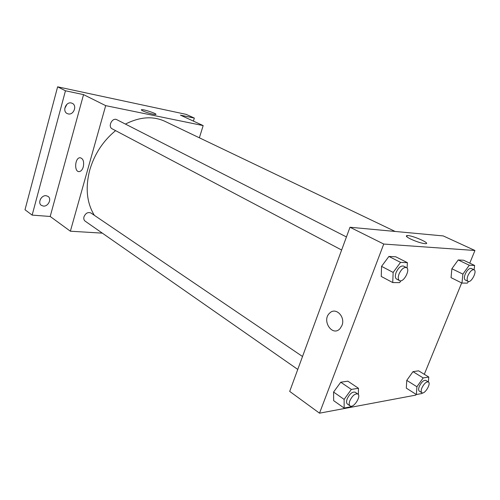 <?xml version="1.0" encoding="UTF-8"?>
<svg xmlns="http://www.w3.org/2000/svg" width="500" height="500" viewBox="0 0 500 500"><rect width="100%" height="100%" fill="white"/><g stroke="black" fill="none" stroke-linecap="round" stroke-linejoin="round"><path stroke-width="0.75" d="M64.781 108.425L66.906 104.325M40.45 199.163L41.725 197.45M102.331 233.144L70.375 231.206L50.194 216.469L32.144 215.113L25 209.75L57.625 86.819L186.144 114.362L194.338 118.088L193.406 121.1M43.344 206.075L41.363 205.362C37.425 202.869 41.337 194.981 46.15 195.719L48.038 196.394C52.019 198.856 48.188 206.75 43.344 206.075M68.288 113.931L67.088 113.506C62.144 111.188 65.925 101.6 71.256 102.975L72.35 103.362C77.344 105.644 73.644 115.231 68.288 113.931M50.194 216.469L83.544 94.619L65.462 90.787L57.625 86.819M32.144 215.113L65.462 90.787M70.375 231.206L105.688 105.638L83.544 94.619M105.688 105.638L203.169 125.594L180.431 115.138L194.338 118.088M142.794 110.875C141.463 110.225 141.044 109.831 141.537 109.694C143.45 109.087 158.294 114.106 155.706 114.488C154.556 114.881 146.137 112.531 142.794 110.875M115.575 130.631C103.112 140.9 94.519 153.988 89.794 169.894C85.2 187.688 86.719 202.825 94.35 215.319M395.15 231.456L164.944 121.337C153.031 115.856 139.863 116.769 125.431 124.087M203.169 125.594L199.363 137.8M302.519 356.5L90.95 213.012C87.963 211.85 85.638 213.113 83.981 216.794C83.513 218.725 83.906 220.188 85.175 221.175L297.769 369.431M341.631 250.025L112.225 128.863C107.469 126.65 112.312 117.1 116.869 119.712L346.438 236.944M83.281 166.919C82.406 169.731 81.075 171.287 79.294 171.588C73.987 172.362 74.769 157.719 80.031 157.725C83.15 158.438 84.231 161.5 83.281 166.919C84.237 161.5 83.15 158.438 80.031 157.725L80.031 157.725C74.769 157.719 73.987 172.362 79.3 171.588M416.1 394.375L415.794 395.106L319.513 413.181L289.694 391.4L350 227.25L443.263 235.931L474.938 250.494L469.762 263.156M451.05 277.644L451.875 268.731L458.212 259.956L463.6 260.231L458.212 259.956L451.875 268.731L451.05 277.644L461.969 283.081L462.894 274.119L469.275 265.231L474.606 265.45L474.119 269.806M333.681 400.681L333.569 392.056L340.75 382.219L347.881 381.175L340.75 382.219L333.569 392.056L333.681 400.681L344.144 408.05L344.125 399.387L351.362 389.419L358.462 388.281L358.387 394.619M461.675 282.938L424.306 374.3M319.513 413.181L383.75 244.05L474.938 250.494M406.306 388.131L406.763 380.375L412.981 371.656L418.619 370.831L412.981 371.656L406.763 380.375L406.306 388.131L416.375 394.55L416.912 386.756L423.169 377.931L428.775 377.031L428.375 381.975C426.238 381.594 424.069 383.581 421.887 387.95C420.956 390.394 420.95 391.994 421.869 392.738C424.594 394.794 431.431 383.519 428.387 381.981L425.819 380.4C423.663 380.006 421.494 381.981 419.325 386.337C418.394 388.781 418.387 390.375 419.312 391.125L421.869 392.738M381.25 276.438L381.556 266.356L388.906 256.444L395.775 256.794L388.906 256.444L381.556 266.356L381.25 276.438L392.738 282.575L393.15 272.419L400.556 262.369L407.381 262.65L407.088 268.125M383.75 244.05L350 227.25M410.844 239.144C406.544 236.994 405.325 235.8 407.188 235.562C412.05 235.156 431.444 243.688 425.594 243.7C421.95 243.438 417.031 241.919 410.844 239.144M341.95 325.5L340.094 328.562C332.438 337.337 321.275 320.4 329.688 313.081C335.644 306.756 345.675 316.706 341.95 325.5C345.675 316.706 335.644 306.756 329.694 313.081L329.688 313.081C321.275 320.4 332.438 337.337 340.094 328.562M400.975 280.75L399.6 282.625L392.738 282.575M406.444 267.587L403.506 266.081C400.838 265.55 398.369 267.681 396.1 272.488C394.944 275.819 395.1 278.006 396.581 279.05L399.5 280.594C403.475 283.069 410.763 269.425 406.444 267.587C403.787 267.056 401.319 269.2 399.038 274.025C397.869 277.362 398.025 279.55 399.5 280.594M393.15 272.419L381.556 266.356M400.556 262.369L388.906 256.444M407.381 262.65L395.775 256.794M468.5 281.512L467.35 283.125L461.969 283.081M474.062 269.781L471.275 268.444C469.206 268.125 467.181 270.031 465.194 274.175C464.062 277.225 464.094 279.175 465.294 280.025L468.062 281.388C471.188 283.269 477.488 271.094 474.062 269.781C472.006 269.462 469.975 271.381 467.981 275.531C466.844 278.594 466.869 280.544 468.062 281.388M462.894 274.119L451.875 268.731M469.275 265.231L458.212 259.956M474.606 265.45L463.6 260.231M351.7 406.131L351.281 406.719L344.144 408.05M357.85 394.019L355.169 392.206C352.388 391.538 349.725 393.756 347.188 398.856C346.269 401.425 346.344 403.15 347.413 404.05L350.075 405.906C353.431 408.631 361.581 396.156 357.85 394.019C355.069 393.363 352.406 395.594 349.862 400.712C348.938 403.281 349.006 405.012 350.075 405.906M344.125 399.387L333.569 392.056M351.362 389.419L340.75 382.219M358.462 388.281L347.881 381.175M422.419 392.912L422.013 393.494L416.375 394.55M416.912 386.756L406.763 380.375M423.169 377.931L412.981 371.656M428.775 377.031L418.619 370.831M141.431 110.05L141.537 109.694M406.75 236.694L407.188 235.562"/></g></svg>

